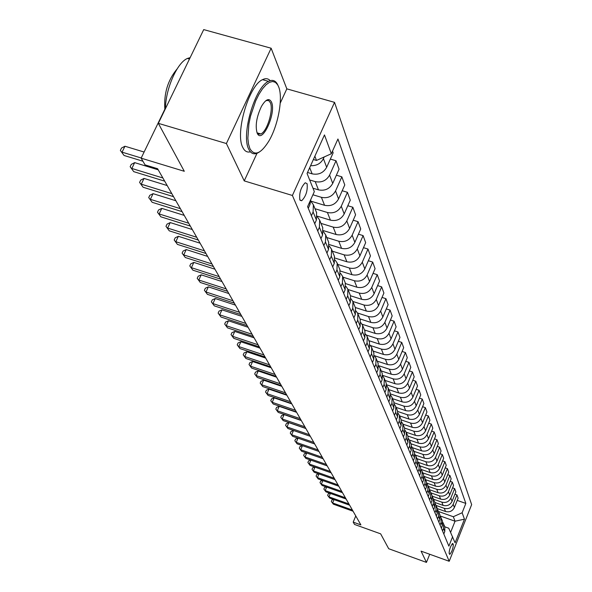 <?xml version="1.0" encoding="UTF-8"?>
<svg xmlns="http://www.w3.org/2000/svg" width="592" height="592" viewBox="0 0 592 592"><rect width="100%" height="100%" fill="white"/><g stroke="black" fill="none" stroke-linecap="round" stroke-linejoin="round"><path stroke-width="0.89" d="M258.371 134.029L258.859 133.37M299.833 199.83L301.661 200.74C305.975 196.359 307.788 190.676 307.107 183.698L305.22 182.758C300.899 187.242 299.108 192.925 299.833 199.83M271.136 48.226L203.715 29.6L158.33 123.343L226.396 143.538L244.237 180.893L292.404 195.471L334.539 102.357L286.831 88.859L271.136 48.226L226.396 143.538M292.404 195.471L449.21 561.283L471.646 504.613L334.539 102.357M449.21 561.283L421.075 551.145L426.455 562.4L429.711 554.253M426.455 562.4L388.707 548.732L380.649 533.843L354.541 524.453L353.195 522.137L360.876 524.897L157.59 168.713L145.062 164.887L141.14 158.16L184.297 171.288L158.33 123.343M453.339 544.618L452.717 543.434C450.593 545.883 449.395 549.161 449.113 553.261L449.735 554.423C451.844 551.996 453.043 548.725 453.339 544.618L451.925 544.115M450.623 532.319L455.041 521.212L453.317 516.72L462.13 512.761L465.837 503.415L337.943 139.002L331.328 153.735L316.498 160.439L314.87 156.207M462.13 512.761L464.461 519.169L455.085 542.834L448.743 528.205L444.851 526.821M331.328 153.735L324.475 134.924L307.07 173.478L314.337 191.608L307.596 206.638L448.869 546.15L452.628 536.692M164.805 109.298L141.14 158.16M355.77 515.943L353.195 522.137M440.263 516.002L455.041 521.212L464.461 519.169M438.62 511.547L453.317 516.72M437.429 508.646L445.524 511.495C449.535 512.472 452.488 511.148 454.375 507.514L458.112 498.138L456.943 494.905L454.922 494.202M436.141 505.472L444.274 508.328C448.307 509.312 451.274 507.98 453.176 504.332L456.943 494.905M434.898 502.497L443.112 505.376C447.167 506.367 450.149 505.028 452.059 501.357L455.847 491.878L454.649 488.563L452.577 487.845M433.603 499.263L441.832 502.142C445.909 503.133 448.914 501.787 450.838 498.094L454.649 488.563M432.301 496.207L440.633 499.115C444.74 500.114 447.759 498.753 449.691 495.045L453.531 485.47L452.303 482.08L450.179 481.34M431.006 492.899L439.323 495.807C443.452 496.806 446.486 495.437 448.44 491.708L452.303 482.08M429.622 489.754L438.102 492.707C442.254 493.713 445.31 492.337 447.271 488.585L451.156 478.906L449.898 475.435L447.722 474.688M428.349 486.387L436.763 489.318C440.936 490.324 444.007 488.94 445.983 485.166L449.898 475.435M426.869 483.146L435.512 486.143C439.708 487.157 442.801 485.766 444.784 481.977L448.721 472.187L447.434 468.635L445.199 467.865M425.618 479.712L434.136 482.672C438.361 483.686 441.469 482.288 443.475 478.469L447.434 468.635M424.035 476.368L432.856 479.424C437.103 480.438 440.233 479.032 442.246 475.198L446.235 465.305L444.91 461.664L442.624 460.879M422.829 472.882L431.45 475.857C435.719 476.886 438.872 475.465 440.899 471.609L444.91 461.664M421.164 469.434L430.132 472.534C434.432 473.556 437.599 472.135 439.634 468.257L443.682 458.252L442.328 454.515L439.974 453.716M419.972 465.874L428.689 468.879C433.018 469.915 436.2 468.479 438.258 464.579L442.328 454.515M418.374 462.382L427.343 465.467C431.694 466.503 434.898 465.06 436.963 461.138L441.062 451.023L439.678 447.197L437.259 446.375M417.042 458.696L425.863 461.723C430.243 462.766 433.47 461.309 435.549 457.372L439.678 447.197M415.495 455.144L424.479 458.23C428.882 459.266 432.13 457.808 434.225 453.842L438.383 443.615L436.963 439.686L434.476 438.842M414.037 451.326L422.969 454.39C427.394 455.433 430.665 453.96 432.774 449.972L436.963 439.686M412.513 447.707L421.548 450.801C426.003 451.851 429.296 450.371 431.42 446.361L435.631 436.015L434.173 431.982L431.62 431.124M410.952 443.778L419.994 446.864C424.479 447.915 427.787 446.427 429.925 442.394L434.173 431.982M409.427 440.071L418.537 443.179C423.051 444.237 426.381 442.735 428.534 438.679L432.811 428.216L431.316 424.079L428.689 423.199M407.784 436.023L416.938 439.138C421.482 440.204 424.841 438.687 427.01 434.609L431.316 424.079M406.238 432.227L415.451 435.357C420.017 436.422 423.391 434.905 425.574 430.798L429.91 420.209L428.379 415.961L425.678 415.059M404.536 428.068L413.808 431.205C418.411 432.278 421.807 430.747 424.005 426.617L428.379 415.961M402.945 424.168L412.276 427.328C416.901 428.401 420.327 426.862 422.54 422.71L426.943 411.995L425.359 407.636L422.584 406.704M401.206 419.898L410.589 423.065C415.251 424.146 418.699 422.592 420.927 418.411L425.359 407.636M399.57 415.895L409.02 419.077C413.704 420.165 417.175 418.603 419.417 414.393L423.887 403.552L422.266 399.075L419.41 398.127M397.765 411.499L407.289 414.703C412.01 415.791 415.503 414.215 417.767 409.982L422.266 399.075M396.1 407.392L405.668 410.604C410.419 411.699 413.934 410.115 416.213 405.86L420.749 394.886L419.084 390.283L416.139 389.307M394.205 402.863L403.892 406.105C408.672 407.2 412.217 405.609 414.511 401.324L419.084 390.283M392.533 398.653L402.227 401.894C407.044 402.997 410.604 401.391 412.92 397.084L417.523 385.969L415.813 381.241L412.779 380.242M390.52 393.976L400.399 397.269C405.246 398.379 408.843 396.758 411.174 392.422L415.813 381.241M388.863 389.669L398.69 392.94C403.574 394.05 407.185 392.422 409.531 388.056L414.208 376.808L412.446 371.946L409.324 370.918M386.717 384.83L396.81 388.182C401.724 389.299 405.365 387.656 407.733 383.261L412.446 371.946M385.089 380.427L395.049 383.727C400 384.844 403.663 383.194 406.053 378.776L410.796 367.388L408.983 362.378L405.764 361.327M382.772 375.417L393.118 378.836C398.098 379.953 401.79 378.295 404.195 373.841L408.983 362.378M381.211 370.918L391.305 374.248C396.322 375.38 400.044 373.7 402.464 369.223L407.289 357.694L405.424 352.536L402.101 351.456M378.695 365.715L389.314 369.208C394.368 370.34 398.12 368.653 400.562 364.147L405.424 352.536M377.215 361.127L387.449 364.494C392.54 365.627 396.314 363.925 398.771 359.388L403.677 347.711L401.753 342.405L398.327 341.295M374.507 367.44L375.853 364.25L375.994 358.153L374.47 355.703L385.407 359.307C390.528 360.439 394.331 358.73 396.81 354.164L401.753 342.405M373.093 351.049L383.483 354.445C388.641 355.585 392.474 353.861 394.975 349.265L399.955 337.433L397.979 331.964L394.442 330.824M370.533 345.565L381.374 349.095C386.569 350.242 390.431 348.503 392.947 343.878L397.979 331.964M368.86 340.659L379.391 344.085C384.622 345.24 388.515 343.486 391.053 338.831L396.122 326.836L394.087 321.204L390.431 320.035M366.389 335.065L377.215 338.58C382.491 339.734 386.406 337.965 388.974 333.281L394.087 321.204M364.487 329.959L375.173 333.414C380.486 334.576 384.437 332.793 387.02 328.072L392.17 315.921L390.069 310.112L386.295 308.913M362.06 324.224L372.93 327.731C378.281 328.9 382.262 327.102 384.867 322.351L390.069 310.112M359.98 318.918L370.829 322.403C376.216 323.572 380.227 321.767 382.854 316.979L388.1 304.665L385.932 298.671L382.025 297.436M357.553 313.027L368.513 316.542C373.944 317.719 377.985 315.899 380.641 311.074L385.932 298.671M355.333 307.529L366.337 311.044C371.813 312.228 375.883 310.386 378.562 305.539L383.897 293.055L381.655 286.868L377.615 285.596M352.854 301.461L363.947 304.998C369.467 306.182 373.574 304.325 376.268 299.441L381.655 286.868M348.843 305.775L350.338 302.334L350.531 295.763L361.705 299.323C367.262 300.507 371.406 298.642 374.122 293.721L379.561 281.059L377.245 274.673L373.056 273.363M347.97 289.503L359.24 293.077C364.842 294.268 369.016 292.381 371.761 287.423L377.245 274.673M345.543 283.612L356.924 287.209C362.57 288.408 366.774 286.506 369.541 281.518L375.076 268.679L372.686 262.078L368.35 260.732M342.931 277.152L354.371 280.756C360.062 281.955 364.309 280.038 367.099 275.014L372.686 262.078M340.348 271.047L351.981 274.695C357.716 275.902 361.993 273.97 364.813 268.909L370.451 255.885L367.98 249.062L363.481 247.678M337.721 264.387L349.347 268.021C355.126 269.234 359.44 267.288 362.289 262.182L367.98 249.062M334.931 258.038L346.868 261.76C352.699 262.974 357.043 261.005 359.914 255.87L365.664 242.661L363.111 235.601L358.441 234.173M332.327 251.186L344.144 254.856C350.02 256.07 354.408 254.094 357.302 248.914L363.111 235.601M329.293 244.57L341.584 248.374C347.504 249.595 351.929 247.597 354.852 242.38L360.713 228.978L358.064 221.674L353.217 220.202M326.754 237.525L338.757 241.225C344.729 242.454 349.199 240.433 352.151 235.179L358.064 221.674M323.41 230.614L336.108 234.513C342.124 235.742 346.631 233.714 349.613 228.416L355.585 214.815L352.847 207.252L347.815 205.735M320.975 223.376L333.185 227.113C339.26 228.349 343.804 226.299 346.816 220.957L352.847 207.252M317.268 216.147L330.44 220.165C336.559 221.401 341.14 219.329 344.181 213.956L350.279 200.148L347.437 192.311L342.206 190.742M314.996 208.724L327.406 212.491C333.585 213.734 338.21 211.647 341.281 206.223L347.437 192.311M310.852 201.139L324.564 205.291C330.787 206.534 335.457 204.425 338.557 198.964L344.773 184.948L341.836 176.823L336.382 175.202M312.916 194.775L321.419 197.336C327.702 198.586 332.415 196.455 335.553 190.95L341.836 176.823M312.976 188.212L318.466 189.862C324.808 191.112 329.559 188.966 332.719 183.416L339.068 169.179L336.019 160.75L330.343 159.085M309.668 179.953L315.21 181.611C321.604 182.861 326.399 180.693 329.603 175.106L336.019 160.75M307.522 172.472L312.139 173.848C318.592 175.106 323.432 172.916 326.666 167.284L333.148 152.825L332.519 151.078M313.368 159.522L316.498 160.439M443.815 533.991L444.799 531.527L444.829 526.769L442.772 522.233M465.837 503.415L457.209 500.403M442.55 530.95L443.534 528.471L443.571 523.691M441.366 528.116L442.365 525.622L442.402 520.812L440.293 516.172M440.071 525L441.07 522.492L441.114 517.66M438.857 522.092L439.871 519.569L439.908 514.714L437.747 509.964M437.532 518.903L438.546 516.372L438.591 511.488M436.297 515.928L437.318 513.382L437.362 508.469L435.142 503.607M434.935 512.665L435.964 510.097L436.008 505.161M433.67 509.608L434.706 507.033L434.75 502.075L432.478 497.095M432.271 506.264L433.314 503.674L433.366 498.686M430.976 503.141L432.027 500.536L432.079 495.519L429.74 490.42M429.548 499.715L430.606 497.095L430.658 492.048M428.216 496.51L429.281 493.876L429.333 488.807L426.936 483.583M426.751 492.995L427.824 490.346L427.883 485.248M425.389 489.71L426.462 487.053L426.521 481.925L424.064 476.567M423.887 486.113L424.975 483.435L425.034 478.277M422.488 482.739L423.583 480.053L423.643 474.865L421.119 469.375M420.949 479.046L422.052 476.338L422.118 471.121M419.513 475.591L420.623 472.867L420.69 467.628L418.093 461.997M417.93 471.802L419.047 469.056L419.121 463.788M416.457 468.257L417.582 465.497L417.656 460.199L414.985 454.419M414.837 464.365L415.969 461.59L416.043 456.254M413.32 460.724L414.467 457.934L414.541 452.569L411.795 446.642M411.662 456.728L412.809 453.923L412.89 448.521M410.108 452.991L411.262 450.164L411.262 444.533M408.399 448.884L409.568 446.042L409.649 440.581L408.524 438.657M406.8 445.043L407.977 442.187L407.977 436.489M405.046 440.825L406.23 437.954L406.319 432.426L405.157 430.451M403.404 436.881L404.595 433.988L404.602 428.223M401.598 432.545L402.804 429.637L402.893 424.042L401.694 422.015M399.911 428.49L401.124 425.559L401.132 419.721M398.053 424.027L399.274 421.082L399.378 415.429L398.135 413.342M396.322 419.861L397.55 416.894L397.565 410.981M394.413 415.273L395.656 412.291L395.759 406.563L394.479 404.425M392.622 410.981L393.872 407.977L393.895 401.998M390.661 406.26L391.926 403.241L392.037 397.439L390.705 395.249M388.818 401.842L390.091 398.801L390.121 392.74M386.798 396.98L388.086 393.924L388.204 388.049L386.828 385.799M384.904 392.429L386.199 389.351L386.228 383.216M382.824 387.427L384.127 384.326L384.252 378.377L382.832 376.061M380.871 382.743L382.188 379.62L382.225 373.404M378.725 377.585L380.057 374.44L380.19 368.416L378.71 366.041M376.719 372.753L378.051 369.586L378.096 363.296M372.435 362.459L373.796 359.248L373.841 352.876M370.148 356.976L371.524 353.742L371.672 347.563L370.089 345.04M368.009 351.833L369.401 348.584L369.452 342.124M365.656 346.179L367.055 342.901L367.218 336.641L365.567 334.043M363.451 340.874L364.857 337.573L364.924 331.032M361.024 335.035L362.445 331.712L362.607 325.363L360.898 322.692M358.745 329.552L360.18 326.214L360.247 319.576M356.229 323.521L357.679 320.154L357.857 313.716L356.073 310.97M353.875 317.86L355.341 314.47L355.422 307.744M351.278 311.629L352.758 308.21L352.943 301.683L351.086 298.849M346.165 299.33L347.667 295.867L347.867 289.244L350.427 295.519M347.867 289.244L345.935 286.321M343.649 293.277L345.166 289.784L345.262 282.872M340.874 286.609L342.405 283.087L342.613 276.375L340.592 273.363M338.261 280.342L339.815 276.797L339.926 269.789M335.39 273.437L336.959 269.871L337.174 263.055L335.072 259.947M332.689 266.955L334.273 263.359L334.391 256.24M329.714 259.799L331.313 256.173L331.55 249.269L329.344 246.057M326.917 253.08L328.53 249.424L328.664 242.202M323.831 245.665L325.459 241.98L325.711 234.972L323.402 231.657M320.931 238.694L322.581 234.987L322.721 227.654M317.734 231.006L319.399 227.269L319.658 220.15L317.245 216.724M314.722 223.776L316.402 220.002L316.565 212.565M311.399 215.791L313.101 211.995L313.383 204.765L310.844 201.228M308.277 208.288L309.993 204.455L310.83 199.423M310.6 165.664C316.446 165.975 320.723 163.636 323.424 158.649L324.187 156.969M244.237 180.893L257.002 153.313M280.216 103.156L286.831 88.859M334.014 499.626L332.615 502.956L352.388 510.03M333.34 504.169L331.32 501.468L333.34 504.169L353.069 511.222M331.32 501.468L331.964 499.944L333.444 499.419M330.38 493.425L328.937 496.843L348.932 503.97M329.685 498.079L327.635 495.341L329.685 498.079L349.628 505.191M327.635 495.341L328.286 493.802L329.862 493.24M326.666 487.083L325.186 490.583L345.395 497.768M325.94 491.848L323.868 489.073L325.94 491.848L346.105 499.019M323.868 489.073L324.527 487.512L326.192 486.913M322.862 480.593L321.338 484.175L341.769 491.419M322.115 485.47L320.013 482.658L322.115 485.47L342.502 492.699M320.013 482.658L320.679 481.081L322.44 480.445M318.962 473.94L317.401 477.618L338.062 484.922M318.2 478.943L316.069 476.086L318.2 478.943L338.809 486.232M316.069 476.086L316.742 474.495L318.607 473.815M249.891 148.614C254.479 156.369 260.769 153.913 268.753 141.236C278.173 125.6 283.309 97.724 278.617 86.772L277.67 84.811L275.428 82.34L272.646 81.496L269.449 82.332L265.993 84.834L262.426 88.896L258.933 94.343L255.685 100.906L250.542 116.076L248.899 123.935L247.863 138.291L248.507 144.093L249.891 148.614M259.474 151.944L257.342 153.173C253.62 154.719 250.749 153.38 248.721 149.147C240.944 135.028 254.871 87.142 268.509 81.356C272.157 79.513 275.051 80.32 277.189 83.783L278.018 85.44M257.135 133.015C255.1 125.733 256.543 116.853 261.464 106.39C265.801 99.153 269.145 97.717 271.499 102.098C276.523 112.806 262.226 144.418 257.291 133.355L257.135 133.008M256.958 132.571L258.63 134.14L260.806 133.94C267.088 131.639 273.756 109.757 270.337 102.623L268.531 100.425L265.823 100.699M250.401 151.811C247.145 152.669 244.6 151.189 242.772 147.378C234.898 133.252 248.795 85.411 262.522 79.661C265.579 78.107 268.132 78.44 270.196 80.653M164.887 109.801C163.673 93.765 167.751 80.142 177.104 68.938M177.607 83.516L183.698 70.951M165.412 108.706C165.619 88.756 177.163 62.537 187.435 58.445L190.143 57.631M314.974 467.132L313.368 470.899L334.265 478.269M314.182 472.253L312.028 469.36L314.182 472.253L335.028 479.616M312.028 469.36L312.709 467.754L314.678 467.029M310.896 460.162L309.239 464.024L330.373 471.454M310.075 465.408L307.884 462.47L310.075 465.408L331.157 472.83M307.884 462.47L308.58 460.85L310.652 460.08M306.708 453.013L305.013 456.972L326.384 464.468M305.864 458.393L303.644 455.411L305.864 458.393L327.191 465.882M303.644 455.411L304.347 453.768L306.538 452.954M302.423 445.687L300.677 449.75L322.3 457.305M301.55 451.208L299.3 448.181L301.55 451.208L323.128 458.756M299.3 448.181L300.011 446.516L302.32 445.65M298.028 438.169L296.229 442.342L318.111 449.964M297.125 443.837L294.838 440.766L297.125 443.837L318.955 451.452M294.838 440.766L295.563 439.086L297.991 438.161M310.319 436.319L293.514 430.495L291.671 434.743L313.812 442.439M292.589 436.282L290.272 433.159L292.589 436.282L314.685 443.956M290.272 433.159L291.005 431.457L293.514 430.495M305.879 428.527L288.859 422.651L286.994 426.95L309.409 434.713M287.941 428.527L285.581 425.359L287.941 428.527L310.297 436.274M285.581 425.359L286.328 423.635L288.859 422.651M301.313 420.535L284.093 414.607L282.192 418.958L304.88 426.788M283.161 420.572L280.771 417.353L283.161 420.572L305.798 428.386M280.771 417.353L281.526 415.614L284.093 414.607M296.629 412.321L279.195 406.349L277.263 410.744L300.233 418.648M278.262 412.409L275.828 409.131L278.262 412.409L301.173 420.29M275.828 409.131L276.605 407.37L279.195 406.349M291.819 403.892L274.163 397.861L272.209 402.316L295.46 410.286M273.23 404.018L270.759 400.695L273.23 404.018L296.429 411.973M270.759 400.695L271.543 398.912L274.163 397.861M286.876 395.234L268.997 389.151L267.007 393.658L290.561 401.694M268.058 395.404L265.549 392.022L268.058 395.404L291.553 403.433M265.549 392.022L266.341 390.224L268.997 389.151M281.792 386.332L263.684 380.197L261.664 384.756L285.522 392.866M262.744 386.554L260.199 383.113L262.744 386.554L286.543 394.649M260.199 383.113L261.005 381.292L263.684 380.197M276.568 377.178L258.223 370.984L256.173 375.609L280.342 383.786M257.283 377.459L254.693 373.952L257.283 377.459L281.392 385.621M254.693 373.952L255.515 372.109L258.223 370.984M271.195 367.765L252.614 361.52L250.527 366.196L275.014 374.455M251.667 368.098L249.032 364.539L251.667 368.098L276.094 376.342M249.032 364.539L249.868 362.667L252.614 361.52M265.667 358.086L246.834 351.781L244.711 356.517L269.53 364.842M245.887 358.471L243.208 354.845L245.887 358.471L270.64 366.788M243.208 354.845L244.052 352.95L246.834 351.781M259.977 348.111L240.892 341.754L238.731 346.549L263.884 354.956M239.945 348.562L237.214 344.87L239.945 348.562L265.024 356.954M237.214 344.87L238.073 342.953L240.892 341.754M254.123 337.847L234.765 331.431L232.575 336.286L258.075 344.766M233.818 338.365L231.043 334.598L233.818 338.365L259.244 346.831M231.043 334.598L231.916 332.66L234.765 331.431M248.085 327.265L228.46 320.79L226.225 325.711L252.081 334.273M227.513 327.857L224.686 324.024L227.513 327.857L253.295 336.397M224.686 324.024L225.574 322.055L228.46 320.79M241.862 316.365L221.963 309.831L219.691 314.818L245.909 323.454M221.008 317.023L218.13 313.116L221.008 317.023L247.16 325.644M218.13 313.116L219.04 311.126L221.963 309.831M235.446 305.124L215.259 298.531L212.942 303.585L239.538 312.302M214.311 305.857L211.374 301.876L214.311 305.857L240.833 314.559M211.374 301.876L212.299 299.855L215.259 298.531M228.823 293.521L208.347 286.868L205.986 291.997L232.974 300.788M207.4 294.342L204.403 290.28L207.4 294.342L234.299 303.119M204.403 290.28L205.35 288.23L208.347 286.868M221.993 281.548L201.213 274.836L198.808 280.031L226.188 288.903M200.259 282.458L197.217 278.314L200.259 282.458L227.565 291.316M197.217 278.314L198.172 276.235L201.213 274.836M214.933 269.182L193.843 262.411L191.394 267.68L219.188 276.634M192.896 270.181L189.788 265.949L192.896 270.181L220.601 279.121M189.788 265.949L190.765 263.847L193.843 262.411M207.644 256.41L186.228 249.572L183.735 254.915L211.943 263.951M185.289 257.505L182.114 253.184L185.289 257.505L213.416 266.518M182.114 253.184L183.113 251.052L186.228 249.572M200.103 243.194L178.362 236.304L175.817 241.721L204.462 250.838M177.422 244.4L174.181 239.989L177.422 244.4L205.979 253.494M174.181 239.989L175.202 237.821L178.362 236.304M192.304 229.533L170.222 222.577L167.625 228.075L196.722 237.274M169.282 230.843L165.982 226.336L169.282 230.843L198.29 240.026M165.982 226.336L167.018 224.139L170.222 222.577M184.23 215.392L161.801 208.377L159.144 213.956L188.707 223.236M160.869 216.82L157.487 212.21L160.869 216.82L190.335 226.077M157.487 212.21L158.552 209.982L161.801 208.377M175.868 200.74L153.076 193.665L150.368 199.326L180.405 208.687M152.151 202.294L148.703 197.58L152.151 202.294L182.092 211.64M148.703 197.58L149.783 195.323L153.076 193.665M167.21 185.562L144.041 178.429L141.273 184.179L171.806 193.621M143.116 187.25L139.594 182.425L143.116 187.25L173.552 196.677M139.594 182.425L140.696 180.131L144.041 178.429M158.227 169.823L134.673 162.63L131.846 168.461L162.881 177.985M133.755 171.65L130.151 166.715L133.755 171.65L164.694 181.159M130.151 166.715L131.283 164.384L134.673 162.63M144.108 152.033L124.949 146.231L122.056 152.159L141.222 157.99M124.046 155.467L120.354 150.412L124.046 155.467L142.931 161.224M120.354 150.412L121.508 148.044L124.949 146.231M444.274 508.328L445.524 511.495M441.832 502.142L443.112 505.376M439.323 495.807L440.633 499.115M436.763 489.318L438.102 492.707M434.136 482.672L435.512 486.143M431.45 475.857L432.856 479.424M428.689 468.879L430.132 472.534M425.863 461.723L427.343 465.467M422.969 454.39L424.479 458.23M419.994 446.864L421.548 450.801M416.938 439.138L418.537 443.179M413.808 431.205L415.451 435.357M410.589 423.065L412.276 427.328M407.289 414.703L409.02 419.077M403.892 406.105L405.668 410.604M400.399 397.269L402.227 401.894M396.81 388.182L398.69 392.94M393.118 378.836L395.049 383.727M389.314 369.208L391.305 374.248M385.407 359.307L387.449 364.494M381.374 349.095L383.483 354.445M377.215 338.58L379.391 344.085M372.93 327.731L375.173 333.414M368.513 316.542L370.829 322.403M363.947 304.998L366.337 311.044M359.24 293.077L361.705 299.323M354.371 280.756L356.924 287.209M349.347 268.021L351.981 274.695M344.144 254.856L346.868 261.76M338.757 241.225L341.584 248.374M333.185 227.113L336.108 234.513M327.406 212.491L330.44 220.165M321.419 197.336L324.564 205.291M315.21 181.611L318.466 189.862M309.697 167.662L312.139 173.848M453.176 504.332L454.375 507.514M443.534 528.471L444.799 531.527M441.07 522.492L442.365 525.622M450.838 498.094L452.059 501.357M438.546 516.372L439.871 519.569M448.44 491.708L449.691 495.045M435.964 510.097L437.318 513.382M445.983 485.166L447.271 488.585M433.314 503.674L434.706 507.033M443.475 478.469L444.784 481.977M430.606 497.095L432.027 500.536M440.899 471.609L442.246 475.198M427.824 490.346L429.281 493.876M438.258 464.579L439.634 468.257M424.975 483.435L426.462 487.053M435.549 457.372L436.963 461.138M422.052 476.338L423.583 480.053M432.774 449.972L434.225 453.842M419.047 469.056L420.623 472.867M429.925 442.394L431.42 446.361M415.969 461.59L417.582 465.497M427.01 434.609L428.534 438.679M412.809 453.923L414.467 457.934M424.005 426.617L425.574 430.798M409.568 446.042L411.262 450.164M420.927 418.411L422.54 422.71M406.23 437.954L407.977 442.187M417.767 409.982L419.417 414.393M402.804 429.637L404.595 433.988M414.511 401.324L416.213 405.86M399.274 421.082L401.124 425.559M411.174 392.422L412.92 397.084M395.656 412.291L397.55 416.894M407.733 383.261L409.531 388.056M391.926 403.241L393.872 407.977M404.195 373.841L406.053 378.776M388.086 393.924L390.091 398.801M400.562 364.147L402.464 369.223M384.127 384.326L386.199 389.351M396.81 354.164L398.771 359.388M380.057 374.44L382.188 379.62M392.947 343.878L394.975 349.265M375.853 364.25L378.051 369.586M388.974 333.281L391.053 338.831M371.524 353.742L373.796 359.248M384.867 322.351L387.02 328.072M367.055 342.901L369.401 348.584M380.641 311.074L382.854 316.979M362.445 331.712L364.857 337.573M376.268 299.441L378.562 305.539M357.679 320.154L360.18 326.214M371.761 287.423L374.122 293.721M352.758 308.21L355.341 314.47M367.099 275.014L369.541 281.518M347.667 295.867L350.338 302.334M362.289 262.182L364.813 268.909M342.405 283.087L345.166 289.784M357.302 248.914L359.914 255.87M336.959 269.871L339.815 276.797M352.151 235.179L354.852 242.38M331.313 256.173L334.273 263.359M346.816 220.957L349.613 228.416M325.459 241.98L328.53 249.424M341.281 206.223L344.181 213.956M319.399 227.269L322.581 234.987M335.553 190.95L338.557 198.964M313.101 211.995L316.402 220.002M329.603 175.106L332.719 183.416M309.313 202.797L309.993 204.455M323.424 158.649L326.666 167.284M452.525 543.486L452.932 543.634M300.063 200.259L301.661 200.74M409.649 440.581L411.344 444.74M406.319 432.426L408.058 436.696M402.893 424.042L404.684 428.43M399.378 415.429L401.221 419.935M395.759 406.563L397.654 411.203M392.037 397.439L393.983 402.212M388.204 388.049L390.209 392.962M384.252 378.377L386.324 383.446M380.19 368.416L382.321 373.633M375.994 358.153L378.192 363.525M371.672 347.563L373.937 353.106M367.218 336.641L369.549 342.361M362.607 325.363L365.02 331.268M357.857 313.716L360.35 319.821M352.943 301.683L355.518 307.988M342.613 276.375L345.365 283.124M337.174 263.055L340.03 270.041M331.55 249.269L334.502 256.499M325.711 234.972L328.775 242.468M319.658 220.15L322.832 227.927M313.383 204.765L316.676 212.839M262.522 79.661L268.509 81.356M260.806 133.94L257.128 132.86M187.435 58.445L189.477 59.015M257.061 132.845L257.291 133.355M277.67 84.811L277.189 83.783"/></g></svg>
